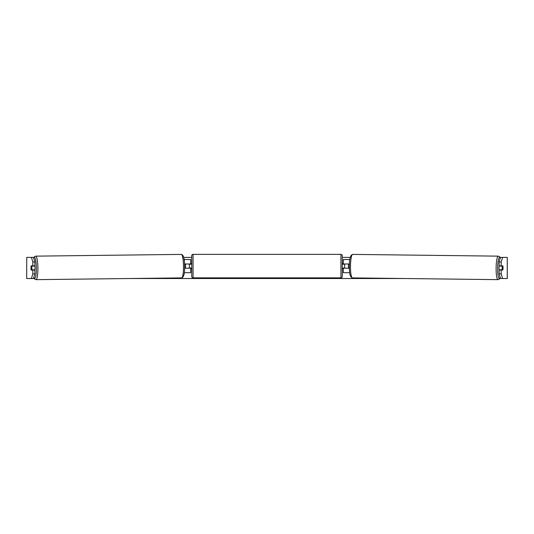 <?xml version="1.0" encoding="UTF-8"?>
<svg xmlns="http://www.w3.org/2000/svg" width="534" height="534" viewBox="0 0 534 534"><rect width="100%" height="100%" fill="white"/><g stroke="black" fill="none" stroke-linecap="round" stroke-linejoin="round"><path stroke-width="0.8" d="M349.717 272.707L343.315 272.707L343.315 267.955M349.877 259.504L343.315 259.504L343.315 263.99L349.463 263.99M344.637 268.215L343.048 267.955L343.048 268.742L342.261 268.742M344.637 267.955L344.637 263.99M349.41 268.215L343.315 268.215M499.163 270.064A2.643 0.461 -89.3 0 1 498.996 267.914A2.643 0.461 -89.3 0 1 499.19 265.839M502.114 267.948A2.643 0.461 -89.3 0 1 502.267 266.106L502.915 266.106A2.643 0.461 -89.3 0 1 503.035 267.948A2.643 0.461 -89.3 0 1 502.881 269.797L502.227 269.797A2.643 0.461 -89.3 0 1 502.114 267.948M499.978 265.839A2.643 0.461 -89.3 0 0 499.924 266.072L502.267 266.106M499.937 270.064A2.643 0.461 -89.3 0 1 499.884 269.77L502.227 269.797M349.41 267.961L348.542 267.948A2.643 0.461 -89.3 0 1 348.435 266.106A2.643 0.461 -89.3 0 1 348.589 264.257L349.45 264.263L348.589 264.257M499.924 266.072L500.585 266.072M33.495 257.388L34.87 261.96L32.794 261.96L31.419 257.388L33.989 257.388M183.716 257.388L191.739 257.388M342.261 257.388L350.284 257.388M500.011 257.388L502.581 257.388L501.206 261.96L499.13 261.96L500.505 257.388M33.495 278.514L31.419 278.514L32.794 273.942L34.87 273.942L33.495 278.514L34.283 278.514M130.289 278.514L403.711 278.514M499.717 278.514L500.505 278.514L499.13 273.942L499.13 270.064L501.206 270.064L501.206 273.942L502.581 278.514L500.505 278.514M26.753 257.388L26.7 278.514L26.753 257.388L31.419 257.388M31.419 278.514L26.753 278.514M507.247 278.514L507.247 257.388L507.3 278.514L502.581 278.514M507.247 257.388L502.581 257.388M499.13 261.96L499.13 265.839L501.206 265.839L501.206 261.96M503.015 267.027A2.643 0.461 -90 0 1 502.861 270.064L501.206 270.064M501.206 265.839L502.861 265.839A2.643 0.461 -90 0 1 502.915 266.106M499.13 273.942L501.206 273.942M34.87 273.942L34.87 270.064L32.794 270.064L32.794 273.942M32.794 261.96L32.794 265.839L34.87 265.839L34.87 261.96M30.985 267.027A2.643 0.461 -90 0 0 30.959 267.955A2.643 0.461 -90 0 0 31.139 270.064L32.794 270.064M32.794 265.839L31.139 265.839A2.643 0.461 -90 0 0 31.085 266.106A2.643 0.461 -90.7 0 0 30.965 267.948A2.643 0.461 -90.7 0 0 31.119 269.797L31.773 269.797A2.643 0.461 -90.7 0 0 31.886 267.948A2.643 0.461 -90.7 0 0 31.733 266.106L31.085 266.106M184.123 259.504L190.685 259.504L190.685 263.99L184.537 263.99M184.283 272.707L190.685 272.707L190.685 267.955M189.363 268.215L189.363 263.99M184.59 268.215L190.685 268.215M193.061 254.351A1.322 1.322 0 0 0 191.739 255.673L191.739 276.532A1.322 1.322 0 0 0 193.061 277.854L340.939 277.854A1.322 1.322 0 0 0 342.261 276.532L342.261 255.673A1.322 1.322 0 0 0 340.939 254.351L193.061 254.351L193.061 277.854M344.637 264.257L343.048 264.257L343.048 263.462L342.261 263.462M191.739 263.462L190.952 263.462L190.952 264.257L189.363 264.257M189.363 267.955L190.952 267.955L190.952 268.742L191.739 268.742M34.837 270.064A2.643 0.461 -90.7 0 0 35.004 267.914A2.643 0.461 -90.7 0 0 34.81 265.839M31.773 269.797L34.116 269.77A2.643 0.461 -90.7 0 1 34.063 270.064M31.733 266.106L34.076 266.072A2.643 0.461 -90.7 0 0 34.022 265.839M184.59 267.961L185.458 267.948A2.643 0.461 -90.7 0 0 185.565 266.106A2.643 0.461 -90.7 0 0 185.411 264.257L184.55 264.263L185.411 264.257M34.076 266.072L33.415 266.072M349.603 272.707L349.603 271.666M349.603 261.874L349.603 259.504M498.008 279.649L352.393 277.894A11.748 2.043 -89.3 0 1 350.491 266.146A11.748 2.043 -89.3 0 1 352.674 254.398L498.295 256.146A11.748 2.043 90.7 0 0 496.113 267.901A11.748 2.043 90.7 0 0 498.008 279.649L499.21 279.169L500.178 277.433M500.138 277.293A10.433 1.809 -89.3 0 1 497.641 267.914A10.433 1.809 -89.3 0 1 500.245 258.249M184.397 261.874L184.397 259.504M184.397 272.707L184.397 271.666M340.939 277.854L340.939 254.351M35.992 279.649L181.607 277.894A11.748 2.043 -90.7 0 0 183.509 266.146A11.748 2.043 -90.7 0 0 181.326 254.398L35.705 256.146A11.748 2.043 89.3 0 1 37.887 267.901A11.748 2.043 89.3 0 1 35.992 279.649L34.79 279.169L33.822 277.433M33.862 277.293A10.433 1.809 -90.7 0 0 36.359 267.914A10.433 1.809 -90.7 0 0 33.755 258.249M498.295 256.146L499.484 256.654L500.298 258.076M352.674 254.398C350.478 254.838 349.39 258.75 349.403 266.132C349.216 273.488 350.211 277.406 352.393 277.894M181.607 277.894C183.789 277.406 184.784 273.488 184.597 266.132C184.61 258.75 183.522 254.838 181.326 254.398M35.705 256.146L34.516 256.654L33.702 258.076"/></g></svg>
